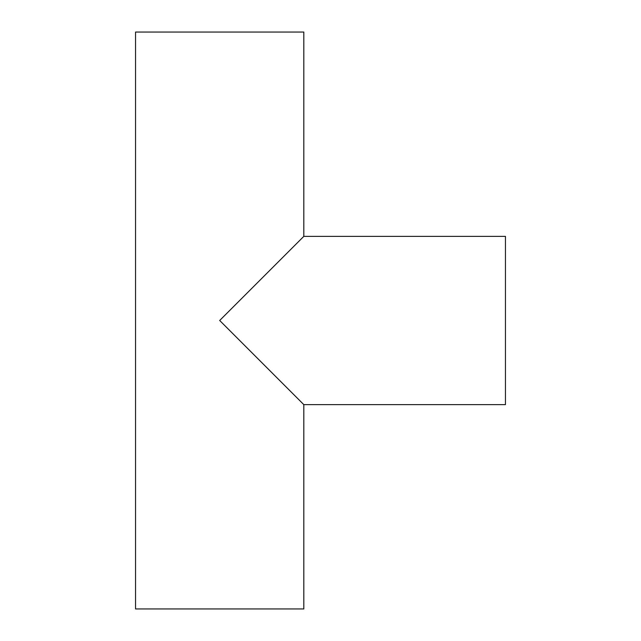 <?xml version="1.0" encoding="UTF-8"?>
<svg xmlns="http://www.w3.org/2000/svg" width="641" height="641" viewBox="0 0 641 641"><rect width="100%" height="100%" fill="white"/><g stroke="black" fill="none" stroke-linecap="round" stroke-linejoin="round"><path stroke-width="0.96" d="M302.191 403.013L219.687 320.484L303.81 404.631L505.453 404.631L505.453 236.369L303.81 236.369L219.679 320.5L303.81 236.369L303.81 32.05L135.547 32.05L135.547 608.95L303.81 608.95L303.81 404.631L303.81 608.95L135.547 608.95L135.547 32.05L303.81 32.05L303.81 236.369L505.453 236.369L505.453 404.631L303.81 404.631M289.588 250.591L288.314 251.857M251.969 288.202L250.415 289.764"/></g></svg>
